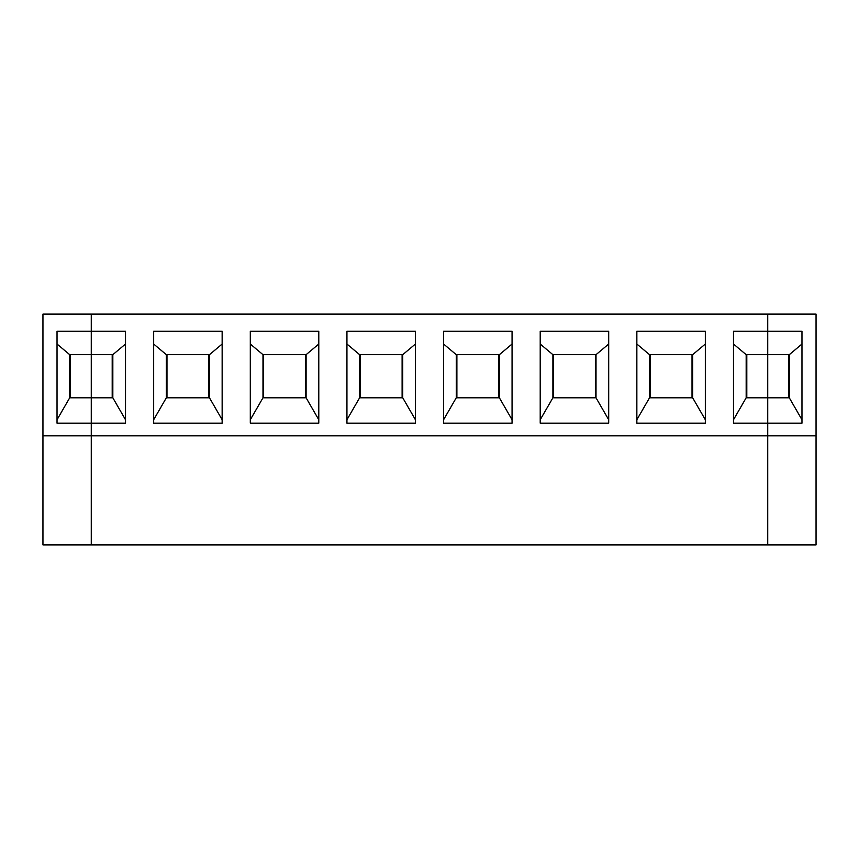 <?xml version="1.0" encoding="UTF-8"?>
<svg xmlns="http://www.w3.org/2000/svg" width="859" height="859" viewBox="0 0 859 859"><rect width="100%" height="100%" fill="white"/><g stroke="black" fill="none" stroke-linecap="round" stroke-linejoin="round"><path stroke-width="1.29" d="M69.708 354.67L69.708 397.792L91.269 397.792L91.269 544.907L42.95 544.907L42.95 435.846L91.269 435.846L91.269 397.738L69.708 397.792L57.027 419.761L69.708 397.792L69.708 354.67L91.269 354.67L91.269 397.738L70.341 397.738L70.341 354.67L70.341 397.738L91.269 397.738L91.269 354.67L69.708 354.67L57.027 344.029L69.708 354.67M91.269 314.093L91.269 354.67L91.269 331.263L57.027 331.263L57.027 423.154L91.269 423.154L57.027 423.154L57.027 331.263L91.269 331.263L91.269 314.093L42.95 314.093L42.95 435.846L42.95 314.093L816.05 314.093L816.05 544.907L767.731 544.907L816.05 544.907L816.05 435.846L767.731 435.846L767.731 544.907L767.731 435.846L816.05 435.846L816.05 314.093L767.731 314.093L767.731 331.263L801.973 331.263L801.973 423.154L767.731 423.154L767.731 435.846L767.731 423.154L801.973 423.154L801.973 331.263L767.731 331.263L767.731 354.67L789.292 354.67L801.973 344.029L789.292 354.67L767.731 354.67L767.731 423.154L767.731 397.792L789.292 397.792L789.292 354.67L789.292 397.792L767.731 397.792L788.659 397.738L767.731 397.738L767.731 314.093L91.269 314.093L91.269 354.67L112.83 354.67L125.511 344.029L112.83 354.67L112.83 397.792L91.269 397.792L91.269 423.154L91.269 397.792L112.83 397.792L125.511 419.761L112.83 397.792L112.83 354.67L91.269 354.67L91.269 397.738L112.196 397.738L112.196 354.67L112.196 397.738L91.269 397.792L91.269 314.093M42.95 544.907L91.269 544.907L91.269 435.846L42.95 435.846L42.95 544.907M801.973 419.761L789.292 397.792L801.973 419.761M788.659 354.67L788.659 397.738L788.659 354.67M166.979 397.738L208.834 397.738L166.979 397.738L166.979 354.67L166.979 397.738M767.731 544.907L91.269 544.907L767.731 544.907L767.731 435.846L91.269 435.846L91.269 544.907L91.269 423.154L91.269 435.846L767.731 435.846L767.731 423.154L733.489 423.154L733.489 331.263L767.731 331.263L767.731 314.093L767.731 544.907M125.511 331.263L91.269 331.263L125.511 331.263L125.511 423.154L125.511 331.263M153.664 423.154L222.148 423.154L153.664 423.154L153.664 331.263L222.148 331.263L222.148 423.154L222.148 331.263L153.664 331.263L153.664 423.154M166.345 354.67L166.345 397.792L153.664 419.761L166.345 397.792L209.467 397.792L166.345 397.792L166.345 354.67L209.467 354.67L166.345 354.67L153.664 344.029L166.345 354.67M222.148 419.761L209.467 397.792L222.148 419.761M125.511 423.154L91.269 423.154L125.511 423.154M250.302 423.154L250.302 331.263L318.786 331.263L318.786 423.154L250.302 423.154L318.786 423.154L318.786 331.263L250.302 331.263L250.302 423.154M346.939 423.154L346.939 331.263L415.423 331.263L415.423 423.154L346.939 423.154L415.423 423.154L415.423 331.263L346.939 331.263L346.939 423.154M443.577 423.154L443.577 331.263L512.061 331.263L512.061 423.154L443.577 423.154L512.061 423.154L512.061 331.263L443.577 331.263L443.577 423.154M540.214 423.154L540.214 331.263L608.698 331.263L608.698 423.154L540.214 423.154L608.698 423.154L608.698 331.263L540.214 331.263L540.214 423.154M636.852 423.154L636.852 331.263L705.336 331.263L705.336 423.154L636.852 423.154L705.336 423.154L705.336 331.263L636.852 331.263L636.852 423.154M208.834 354.67L208.834 397.738L208.834 354.67M209.467 354.67L222.148 344.029L209.467 354.67L209.467 397.792L209.467 354.67M263.616 397.738L305.471 397.738L263.616 397.738L263.616 354.67L263.616 397.738M262.983 354.67L262.983 397.792L250.302 419.761L262.983 397.792L306.105 397.792L262.983 397.792L262.983 354.67L306.105 354.67L262.983 354.67L250.302 344.029L262.983 354.67M318.786 419.761L306.105 397.792L318.786 419.761M305.471 354.67L305.471 397.738L305.471 354.67M306.105 354.67L318.786 344.029L306.105 354.67L306.105 397.792L306.105 354.67M360.254 397.738L402.109 397.738L360.254 397.738L360.254 354.67L360.254 397.738M359.62 354.67L359.62 397.792L346.939 419.761L359.62 397.792L402.742 397.792L359.62 397.792L359.62 354.67L402.742 354.67L359.62 354.67L346.939 344.029L359.62 354.67M415.423 419.761L402.742 397.792L415.423 419.761M402.109 354.67L402.109 397.738L402.109 354.67M402.742 354.67L415.423 344.029L402.742 354.67L402.742 397.792L402.742 354.67M456.891 397.738L498.746 397.738L456.891 397.738L456.891 354.67L456.891 397.738M456.258 354.67L456.258 397.792L443.577 419.761L456.258 397.792L499.38 397.792L456.258 397.792L456.258 354.67L499.38 354.67L456.258 354.67L443.577 344.029L456.258 354.67M512.061 419.761L499.38 397.792L512.061 419.761M498.746 354.67L498.746 397.738L498.746 354.67M499.38 354.67L512.061 344.029L499.38 354.67L499.38 397.792L499.38 354.67M553.529 397.738L595.384 397.738L553.529 397.738L553.529 354.67L553.529 397.738M552.895 354.67L552.895 397.792L540.214 419.761L552.895 397.792L596.017 397.792L552.895 397.792L552.895 354.67L596.017 354.67L552.895 354.67L540.214 344.029L552.895 354.67M608.698 419.761L596.017 397.792L608.698 419.761M595.384 354.67L595.384 397.738L595.384 354.67M596.017 354.67L608.698 344.029L596.017 354.67L596.017 397.792L596.017 354.67M650.166 397.738L692.021 397.738L650.166 397.738L650.166 354.67L650.166 397.738M649.533 354.67L649.533 397.792L636.852 419.761L649.533 397.792L692.655 397.792L649.533 397.792L649.533 354.67L692.655 354.67L649.533 354.67L636.852 344.029L649.533 354.67M705.336 419.761L692.655 397.792L705.336 419.761M692.021 354.67L692.021 397.738L692.021 354.67M692.655 354.67L705.336 344.029L692.655 354.67L692.655 397.792L692.655 354.67M746.804 397.738L767.731 397.738L746.804 397.738L746.804 354.67L746.804 397.738M733.489 423.154L767.731 423.154L767.731 397.792L746.17 397.792L733.489 419.761L746.17 397.792L767.731 397.792L767.731 354.67L746.17 354.67L746.17 397.792L746.17 354.67L767.731 354.67L767.731 331.263L733.489 331.263L733.489 423.154M733.489 344.029L746.17 354.67L733.489 344.029"/></g></svg>
